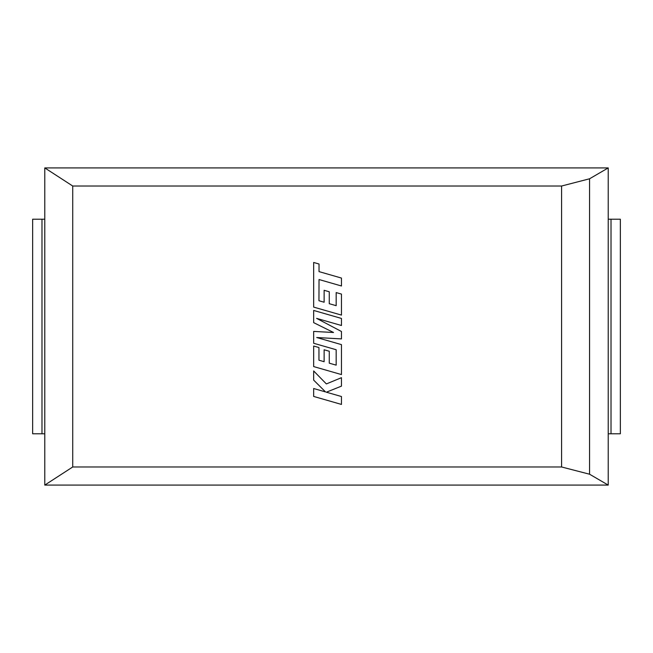 <?xml version="1.0" encoding="UTF-8"?>
<svg xmlns="http://www.w3.org/2000/svg" width="653" height="653" viewBox="0 0 653 653"><rect width="100%" height="100%" fill="white"/><g stroke="black" fill="none" stroke-linecap="round" stroke-linejoin="round"><path stroke-width="0.98" d="M608.221 167.911L589.569 178.783L561.588 186.023L72.728 186.023L44.779 167.911L608.221 167.911L608.221 485.089L589.569 474.217L561.588 466.977L72.728 466.977L44.779 485.089L608.221 485.089M44.779 167.911L44.779 485.089M72.728 186.023L72.728 466.977M561.588 186.023L561.588 466.977M589.569 178.783L589.569 474.217M41.98 219.22L41.98 433.78L32.65 433.78L32.65 219.22L44.779 219.22M41.98 433.78L44.779 433.78M611.02 219.22L620.35 219.22L620.35 433.78L611.02 433.78L611.02 219.22L608.221 219.22M611.02 433.78L608.221 433.78M620.35 433.78L620.35 219.22M318.958 300.731L319.031 279.533L341.462 285.99L341.462 278.064L319.031 271.615L319.031 264.008L313.66 262.465L313.66 307.098L341.462 315.097L341.462 294.087L336.173 292.585L336.173 305.677L329.267 303.702L329.267 291.769L324.125 290.299L324.125 302.233L318.958 300.731M313.66 310.444L313.66 322.639L333.528 332.491L313.66 331.422L313.66 343.266L336.173 349.73L336.173 365.149L329.267 363.174L329.267 351.249L324.125 349.779L324.125 361.713L318.958 360.203L318.958 347.535L313.66 346.033L313.66 366.578L341.462 374.577L341.462 344.621L316.713 337.519L341.462 338.907L341.462 331.495L316.591 318.362L341.462 325.504L341.462 318.435L313.66 310.444M313.66 396.436L341.462 404.427L341.462 396.526L326.369 392.2L341.462 386.135L341.462 377.679L326.369 383.931L313.66 370.953L313.66 380.103L325.521 391.922L313.66 388.519L313.66 396.436"/></g></svg>

